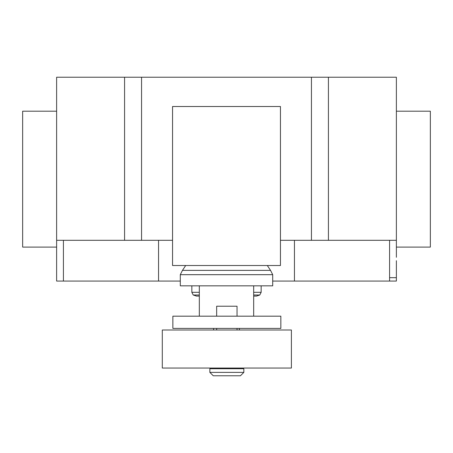 <?xml version="1.0" encoding="UTF-8"?>
<svg xmlns="http://www.w3.org/2000/svg" width="453" height="453" viewBox="0 0 453 453"><rect width="100%" height="100%" fill="white"/><g stroke="black" fill="none" stroke-linecap="round" stroke-linejoin="round"><path stroke-width="0.68" d="M213.59 328.408L213.59 329.999M239.411 329.999L239.411 328.408M253.68 316.177L253.68 285.832L199.32 285.832L199.32 316.177M172.865 316.177L172.865 328.408L280.843 328.408L280.843 316.177L172.865 316.177M216.659 368.051L216.659 368.731M237.044 368.051L237.044 368.731M209.864 368.731L209.864 372.377L213.261 375.775L240.441 375.775L243.839 372.377L243.839 368.731L209.864 368.731M237.044 316.177L237.044 306.217L216.659 306.217L216.659 316.177M216.659 328.408L216.659 329.999M237.044 328.408L237.044 329.999M162.299 329.999L162.299 368.051L291.404 368.051L291.404 329.999L162.299 329.999M209.864 372.377L243.839 372.377M253.68 296.092L256.523 296.092L259.762 295.011L253.68 295.011M199.32 296.092L196.472 296.092L193.238 295.011L191.846 292.31L191.846 285.832M199.32 295.011L193.238 295.011M199.32 292.31L191.846 292.31M253.68 292.31L261.154 292.31L261.154 285.832M253.68 285.832L272.706 285.832L272.706 274.682L270.549 270.379L267.31 265.515M199.32 285.832L180.294 285.832L180.294 274.682L182.451 270.379L185.69 265.515M270.549 270.379L182.451 270.379M272.706 274.682L180.294 274.682M172.553 265.515L280.447 265.515L280.447 106.512L172.553 106.512L172.553 265.515M396.375 111.2L430.35 111.2L430.35 247.1L396.375 247.1M56.625 111.2L22.65 111.2L22.65 247.1L56.625 247.1L56.625 77.225L141.562 77.225L141.562 240.305L172.553 240.305M396.375 257.293L396.375 77.225L141.562 77.225M396.375 240.305L328.425 240.305L328.425 77.225M396.375 260.69L396.375 281.075L272.706 281.075M158.55 240.305L158.55 281.075L180.294 281.075M56.625 257.293L56.625 240.305L124.575 240.305L124.575 77.225M124.575 240.305L141.562 240.305M280.447 240.305L311.438 240.305L311.438 77.225M311.438 240.305L328.425 240.305M158.55 281.075L56.625 281.075L56.625 251.857M389.58 281.075L389.58 277.678L396.375 277.678M389.58 277.678L389.58 240.305M294.45 281.075L294.45 240.305M63.42 281.075L63.42 240.305M261.154 292.31L259.762 295.011"/></g></svg>

